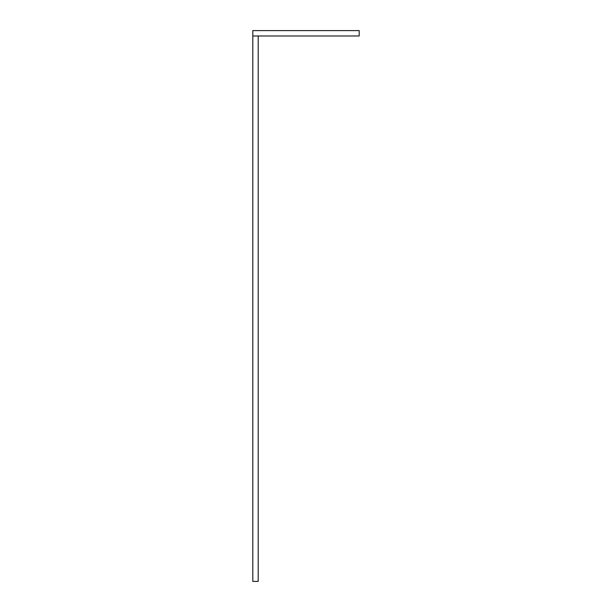 <?xml version="1.0" encoding="UTF-8"?>
<svg xmlns="http://www.w3.org/2000/svg" width="612" height="612" viewBox="0 0 612 612"><rect width="100%" height="100%" fill="white"/><g stroke="black" fill="none" stroke-linecap="round" stroke-linejoin="round"><path stroke-width="0.92" d="M252.802 35.986L252.802 581.4L258.195 581.4L258.195 35.986L252.802 35.986L252.802 30.6L359.198 30.6L359.198 35.986L258.195 35.986"/></g></svg>
